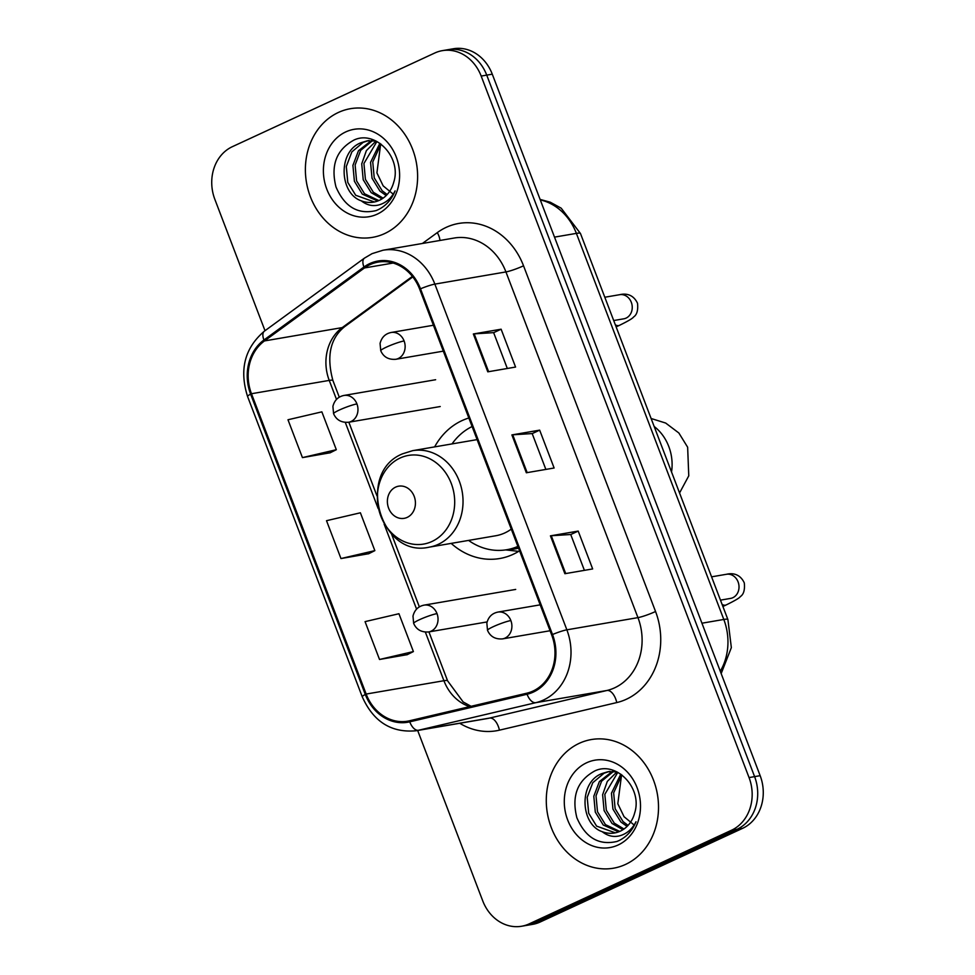 <?xml version="1.0" encoding="UTF-8"?>
<svg xmlns="http://www.w3.org/2000/svg" width="975" height="975" viewBox="0 0 975 975"><rect width="100%" height="100%" fill="white"/><g stroke="black" fill="none" stroke-linecap="round" stroke-linejoin="round"><path stroke-width="1.46" d="M468.841 418.007A72.077 61.644 -99.7 0 0 461.967 420.627A72.077 61.644 -99.7 0 0 434.631 446.891M451.181 543.392A72.077 61.644 -99.7 0 0 499.675 558.529A72.077 61.644 -99.7 0 0 513.033 554.373A72.077 61.644 -99.7 0 0 519.553 550.802M417.666 730.482L482.722 900.827A40.792 34.893 -99.7 0 0 521.576 926.25L532.679 924.349A40.792 34.893 -99.7 0 0 540.235 921.984L742.658 828.311A40.792 34.893 -99.7 0 0 760.159 775.673L492.278 74.173A40.792 34.893 -99.7 0 0 453.424 48.75L447.878 49.701A40.792 34.893 -99.7 0 1 486.732 75.124A40.792 34.893 -99.7 0 0 447.878 49.701L442.321 50.651A40.792 34.893 -99.7 0 0 434.765 53.016L232.342 146.689A40.792 34.893 -99.7 0 0 214.841 199.327L265.005 330.708M521.576 926.25A40.792 34.893 -99.7 0 0 529.133 923.898L731.543 830.225A40.792 34.893 -99.7 0 0 749.056 777.575L754.601 776.624L486.732 75.124L754.601 776.624A40.792 34.893 -99.7 0 1 737.1 829.262A40.792 34.893 -99.7 0 0 754.601 776.624L760.159 775.673M529.133 923.898L534.69 922.935L737.1 829.262L534.69 922.935A40.792 34.893 -99.7 0 1 527.122 925.299A40.792 34.893 -99.7 0 0 534.69 922.935L540.235 921.984M338.374 112.466A65.276 55.831 -99.7 0 0 308.076 189.686A65.276 55.831 -99.7 0 0 372.523 237.364A65.276 55.831 -99.7 0 0 384.625 233.586A65.276 55.831 -99.7 0 0 414.923 156.366A65.276 55.831 -99.7 0 0 350.464 108.688A65.276 55.831 -99.7 0 0 338.374 112.466A65.276 55.831 -99.7 0 0 308.076 189.686A65.276 55.831 -99.7 0 0 372.523 237.364A65.276 55.831 -99.7 0 0 384.625 233.586A65.276 55.831 -99.7 0 0 414.923 156.366A65.276 55.831 -99.7 0 0 350.464 108.688A65.276 55.831 -99.7 0 0 338.374 112.466M579.272 743.316A65.276 55.831 -99.7 0 0 548.974 820.536A65.276 55.831 -99.7 0 0 613.421 868.213A65.276 55.831 -99.7 0 0 625.523 864.435A65.276 55.831 -99.7 0 0 655.822 787.215A65.276 55.831 -99.7 0 0 591.362 739.55A65.276 55.831 -99.7 0 0 579.272 743.316A65.276 55.831 -99.7 0 0 548.974 820.536A65.276 55.831 -99.7 0 0 613.421 868.213A65.276 55.831 -99.7 0 0 625.523 864.435A65.276 55.831 -99.7 0 0 655.822 787.215A65.276 55.831 -99.7 0 0 591.362 739.55A65.276 55.831 -99.7 0 0 579.272 743.316M370.147 264.603A43.509 37.221 80.3 0 1 378.215 262.092A43.509 37.221 80.3 0 1 419.664 289.197L551.667 634.908A43.509 37.221 80.3 0 1 526.841 693.188L409.512 720.781A43.509 37.221 80.3 0 1 407.599 721.171A43.509 37.221 80.3 0 1 366.161 694.054L251.477 393.729A43.509 37.221 80.3 0 1 264.469 340.933L364.467 267.954A43.509 37.221 80.3 0 1 370.147 264.603M369.769 263.591A44.606 38.147 -99.7 0 0 363.943 267.028L263.933 340.007A44.606 38.147 -99.7 0 0 250.624 394.132L365.308 694.456A44.606 38.147 -99.7 0 0 409.744 721.841L527.073 694.249A44.606 38.147 -99.7 0 0 552.52 634.518L420.505 288.807A44.606 38.147 -99.7 0 0 369.769 263.591M564.878 573.702L592.654 568.937L578.199 531.082L550.436 535.848L564.878 573.702M584.403 570.351L570.716 534.507L551.265 535.738A10.883 1.268 159.1 0 0 550.436 535.848M570.728 534.544L578.199 531.082M487.793 371.828L515.568 367.063L501.113 329.209L473.338 333.974L487.793 371.828M507.317 368.477L493.63 332.633L474.179 333.864A10.883 1.268 159.1 0 0 473.338 333.974M493.643 332.67L501.113 329.209M526.342 472.765L554.117 468L539.663 430.146L511.887 434.911L526.342 472.765M545.866 469.414L532.167 433.57L512.716 434.801A10.883 1.268 159.1 0 0 511.887 434.911M532.192 433.607L539.663 430.146M749.056 777.575L481.175 76.074A40.792 34.893 -99.7 0 0 442.321 50.651M302.433 457.616L336.314 449.707L321.86 411.852L287.978 419.762L302.433 457.616L330.172 452.778M379.519 659.478L413.4 651.568L398.946 613.726L365.064 621.636L379.519 659.478L407.258 654.652M340.97 558.553L374.851 550.631L360.397 512.789L326.515 520.699L340.97 558.553L368.708 553.715M374.851 550.631L368.465 553.837M336.314 449.707L329.928 452.9M413.4 651.568L407.014 654.773M386.173 195.573L379.97 191.124L372.036 178.23L370.549 162.362L379.884 143.301M387.173 194.537L382.176 190.747L374.229 177.852L372.755 161.984L380.969 144.068M382.054 198.863L371.146 192.636L363.212 179.741L361.725 163.873L366.393 150.589L376.021 141.046M383.102 198.157L373.352 192.258L365.418 179.363L363.931 163.495L376.911 141.509M377.752 201.008L362.334 194.147L354.4 181.265L352.913 165.384L358.471 150.747L371.451 140.546M378.836 200.57L364.54 193.769L356.594 180.887L355.119 165.007L360.677 150.369L372.596 140.583M361.311 200.85A30.737 26.288 -99.7 0 0 373.632 202.13A30.737 26.288 -99.7 0 0 379.324 200.35A30.737 26.288 -99.7 0 0 393.766 182.093C401.871 157.548 375.546 129.882 354.12 139.986C336.546 149.492 330.501 165.141 335.985 186.932C344.602 206.895 357.959 214.793 376.033 210.612L377.861 209.844C385.722 206.078 391.475 199.765 395.107 190.881C391.243 198.376 385.747 203.08 378.617 205.006C372.462 206.481 366.697 205.091 361.311 200.85C339.361 193.513 337.582 151.491 360.969 142.74L366.966 140.912L375.85 140.973M374.412 201.983L355.717 195.28L347.783 182.398L346.296 166.518L351.865 151.881L363.175 142.362L368.075 140.741M372.523 140.181L373.401 139.925M393.51 194.403L383.163 185.859L376.911 172.88L380.616 144.446M345.796 131.893A44.326 37.915 -99.7 0 0 326.771 189.101A44.326 37.915 -99.7 0 0 377.203 214.159A44.326 37.915 -99.7 0 0 396.228 156.951A44.326 37.915 -99.7 0 0 345.796 131.893M407.184 517.396A16.319 13.955 -99.7 0 0 414.192 496.348A16.319 13.955 -99.7 0 0 395.631 487.122A16.319 13.955 -99.7 0 0 388.623 508.182A16.319 13.955 -99.7 0 0 407.184 517.396M429.219 547.158A48.957 41.876 -99.7 0 0 438.287 544.33A48.957 41.876 -99.7 0 0 461.017 486.415A48.957 41.876 -99.7 0 0 412.669 450.657L402.712 453.765C355.814 472.229 380.128 558.541 429.219 547.158L495.775 535.75A48.957 41.876 -99.7 0 0 504.843 532.923A48.957 41.876 -99.7 0 0 511.278 529.12M468.585 540.418A64.594 55.246 -99.7 0 0 506.744 549.729L509.523 549.254A64.594 55.246 -99.7 0 0 518.078 546.951M472.107 426.538A64.594 55.246 -99.7 0 0 452.034 443.918M506.744 549.729A64.594 55.246 -99.7 0 0 517.871 546.39M627.071 826.422L620.868 821.974L612.934 809.092L611.447 793.211L620.783 774.15M628.071 825.386L623.074 821.596L615.128 808.702L613.653 792.833L621.867 774.918M622.952 829.713L612.044 823.485L604.11 810.603L602.623 794.723L607.291 781.438L616.919 771.908M624 829.006L614.25 823.107L606.316 810.225L604.829 794.345L617.809 772.358M618.65 831.858L603.232 824.996L595.298 812.114L593.812 796.234L599.369 781.597L612.349 771.396M619.734 831.419L605.438 824.618L597.492 811.736L596.018 795.856L601.575 781.219L613.494 771.432M602.209 831.699A30.737 26.288 -99.7 0 0 614.53 832.979A30.737 26.288 -99.7 0 0 620.222 831.2A30.737 26.288 -99.7 0 0 634.664 812.943C642.769 788.397 616.444 760.732 595.018 770.835C577.444 780.341 571.399 795.99 576.883 817.781C585.512 837.744 598.857 845.642 616.931 841.462L618.772 840.694C626.62 836.928 632.373 830.615 636.005 821.73C632.141 829.225 626.645 833.93 619.515 835.855C613.36 837.33 607.596 835.941 602.209 831.699C580.259 824.362 578.48 782.34 601.867 773.589L607.864 771.761L616.748 771.822M615.31 832.833L596.615 826.13L588.681 813.247L587.194 797.367L592.763 782.73L604.073 773.212L608.973 771.591M613.421 771.03L614.299 770.774M634.408 825.252L624.061 816.709L617.809 803.729L621.514 775.296M586.694 762.743A44.326 37.915 -99.7 0 0 567.669 819.951A44.326 37.915 -99.7 0 0 618.101 845.008A44.326 37.915 -99.7 0 0 637.126 787.8A44.326 37.915 -99.7 0 0 586.694 762.743M720.281 671.239A54.393 46.532 -99.7 0 0 723.803 619.454L576.383 233.378A54.393 46.532 -99.7 0 0 540.296 199.912M554.507 237.12L576.383 233.378A27.203 3.169 -20.9 0 1 580.478 233.537L727.911 619.612A27.203 3.169 -20.9 0 0 723.803 619.454L701.939 623.208M492.278 74.173L481.175 76.074M742.658 828.311L731.543 830.225M422.407 243.47L437.3 232.611A67.994 58.159 80.3 0 1 523.538 265.809L655.553 611.508A13.601 1.584 -20.9 0 1 637.955 617.626L505.94 271.928A54.393 46.532 -99.7 0 0 454.143 238.034L383.041 250.222A54.393 46.532 80.3 0 1 434.85 284.115A13.601 1.584 159.1 0 0 420.505 288.807M655.553 611.508A67.994 58.159 80.3 0 1 626.377 699.246A67.994 58.159 80.3 0 1 616.761 702.573L499.432 730.165A67.994 58.159 80.3 0 1 459.749 723.267M614.616 687.826A54.393 46.532 -99.7 0 0 637.955 617.626L566.865 629.826A54.393 46.532 80.3 0 1 535.823 702.67L418.494 730.263A54.393 46.532 80.3 0 1 416.106 730.75L487.207 718.563A54.393 46.532 -99.7 0 0 489.596 718.075L606.925 690.483A54.393 46.532 -99.7 0 0 614.616 687.826M383.041 250.222L372.072 253.646L364.431 258.143A13.601 6.484 53.9 0 0 363.943 267.028M364.431 258.143L264.432 331.122C244.737 347.917 239.119 369.696 247.565 396.459A13.601 1.584 -20.9 0 1 250.624 394.132M365.308 694.456A13.601 1.584 159.1 0 0 362.249 696.784C373.437 721.744 391.389 733.066 416.106 730.75M409.744 721.841A13.601 7.032 76.8 0 0 418.494 730.263L489.596 718.075A13.601 7.032 -103.2 0 1 499.432 730.165M264.432 331.122A13.601 6.484 53.9 0 0 263.933 340.007M527.073 694.249A13.601 7.032 76.8 0 0 535.823 702.67L606.925 690.483A13.601 7.032 -103.2 0 1 616.761 702.573M552.52 634.518A13.601 1.584 -20.9 0 1 566.865 629.826L434.85 284.115L505.94 271.928A13.601 1.584 -20.9 0 0 523.538 265.809M437.3 232.611A13.601 6.484 -126.1 0 1 439.92 240.472M366.161 694.054L443.918 680.721A43.509 37.221 -99.7 0 0 469.658 706.631M364.467 267.954L393.132 263.043M264.469 340.933L342.225 327.6A43.509 37.221 -99.7 0 0 329.233 380.408L336.497 399.409M412.376 276.4L342.225 327.6A24.472 11.676 -126.1 0 0 344.784 326.552C330.257 338.191 326.308 356.192 332.926 380.543L339.288 397.191M251.477 393.729L329.233 380.408A24.472 2.852 -20.9 0 1 332.926 380.543M345.284 422.407L378.154 508.511M384.126 524.123L416.569 609.095M425.356 632.105L443.918 680.721A24.472 2.852 -20.9 0 1 447.61 680.867L463.149 701.939L471.083 706.302M527.158 472.619L512.716 434.801M488.621 371.682L474.179 333.864M565.707 573.556L551.265 535.738M654.152 426.465A43.509 37.221 80.3 0 1 668.777 446.489A43.509 37.221 80.3 0 1 671.543 471.997M431.974 541.478A44.972 38.464 -99.7 0 0 451.267 483.454A44.972 38.464 -99.7 0 0 400.103 458.031A44.972 38.464 -99.7 0 0 380.811 516.055A44.972 38.464 -99.7 0 0 431.974 541.478M506.988 549.693A65.203 55.77 -99.7 0 0 518.542 548.157M404.101 340.957A13.601 11.627 -99.7 0 0 391.146 332.487C385.308 333.694 381.615 337.35 380.067 343.444L380.75 350.744A13.601 1.584 -20.9 0 1 386.502 347.088A13.601 1.584 159.1 0 1 404.101 340.957A13.601 11.627 -99.7 0 1 398.263 358.508A13.601 11.627 -99.7 0 1 395.74 359.3C388.489 359.824 383.492 356.972 380.75 350.744M624.329 318.703L623.805 318.813A12.236 10.469 -99.7 0 0 626.072 318.106A12.236 10.469 -99.7 0 0 631.568 303.042A12.236 10.469 -99.7 0 0 619.661 294.694C621.087 294.426 631.91 291.33 637.528 303.298C638.235 310.294 636.907 314.864 633.531 317.021C632.86 318.289 628.156 321.067 619.454 325.333A12.236 6.179 -114.8 0 1 615.347 324.846M510.863 620.551A13.601 11.627 -99.7 0 0 497.92 612.081C492.082 613.287 488.39 616.943 486.842 623.037L487.512 630.338A13.601 1.584 -20.9 0 1 493.277 626.681A13.601 1.584 159.1 0 1 510.863 620.551A13.601 11.627 -99.7 0 1 505.038 638.101A13.601 11.627 -99.7 0 1 502.515 638.893C495.251 639.417 490.254 636.565 487.512 630.338M731.104 598.297L730.568 598.406A12.236 10.469 -99.7 0 0 732.834 597.699A12.236 10.469 -99.7 0 0 738.343 582.636A12.236 10.469 -99.7 0 0 726.436 574.287C727.85 574.019 738.684 570.911 744.291 582.892C745.01 589.887 743.669 594.457 740.305 596.615C739.623 597.882 734.931 600.661 726.217 604.927A12.236 6.179 -114.8 0 1 722.109 604.427M356.935 403.918A13.601 11.627 -99.7 0 0 343.98 395.448C338.142 396.654 334.449 400.298 332.902 406.392L333.584 413.692A13.601 1.584 -20.9 0 1 339.337 410.036A13.601 1.584 159.1 0 1 356.935 403.918A13.601 11.627 -99.7 0 1 351.097 421.468A13.601 11.627 -99.7 0 1 348.575 422.248C341.323 422.784 336.326 419.933 333.584 413.692M437.007 613.616A13.601 11.627 -99.7 0 0 424.064 605.134C418.226 606.34 414.533 609.997 412.986 616.09L413.656 623.391A13.601 1.584 -20.9 0 1 419.408 619.734A13.601 1.584 159.1 0 1 437.007 613.616A13.601 11.627 -99.7 0 1 431.169 631.154A13.601 11.627 -99.7 0 1 428.659 631.946C421.395 632.47 416.398 629.618 413.656 623.391M540.113 199.412L550.253 202.203L561.198 208.187L580.478 233.537M721.171 673.554L731.348 647.632L727.911 619.612M247.565 396.459L362.249 696.784M348.843 422.199L376.959 495.861M391.536 534.032L419.36 606.877M428.915 631.898L447.61 680.867M412.791 276.924L344.784 326.552M369.172 140.534L366.966 140.912M651.105 418.494L665.681 423.053L678.868 432.997L687.643 447.22L688.764 475.837L679.551 492.972M477.092 439.615L412.669 450.657M505.659 549.912L518.651 551.362M604.805 297.241L619.661 294.694M433.424 325.248L391.146 332.487M619.454 325.333L616.127 326.881M613.702 320.543L623.805 318.813M443.308 351.146L395.74 359.3M711.567 576.834L726.436 574.287M540.187 604.841L497.92 612.081M726.217 604.927L722.889 606.474M720.476 600.137L730.568 598.406M550.083 630.74L502.515 638.893M435.63 379.726L343.98 395.448M440.225 406.538L348.575 422.248M515.702 589.424L424.064 605.134M487.086 621.928L428.659 631.946M610.07 771.383L607.864 771.761"/></g></svg>
